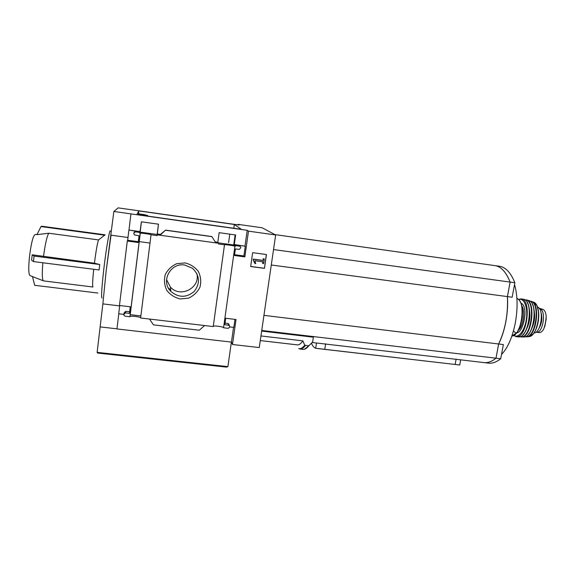 <?xml version="1.0" encoding="UTF-8"?>
<svg xmlns="http://www.w3.org/2000/svg" width="575" height="575" viewBox="0 0 575 575"><rect width="100%" height="100%" fill="white"/><g stroke="black" fill="none" stroke-linecap="round" stroke-linejoin="round"><path stroke-width="0.86" d="M139.179 241.601L150.01 243.067M138.093 214.741L138.503 213.713L143.24 214.561M233.802 228.253L234.327 224.487L241.356 229.317L136.85 214.568L138.848 210.932L234.327 224.487M138.503 213.713L138.848 210.932M158.456 224.193L157.162 234.471L140.163 232.135L141.436 221.813M235.304 234.923L233.903 245.007L218.327 242.866M238.072 224.358L239.092 225.026L118.148 207.87L113.85 211.471L247.214 230.316L248.486 231.15L275.655 234.981L262.135 227.779L238.072 224.358L238 224.868M157.162 234.471L157.112 235.621L157.212 234.837L218.673 243.268L217.817 242.262L219.132 232.667L235.628 234.967L234.298 244.526L235.376 245.561L240.12 246.294L240.86 247.71L239.222 249.442L235.391 248.917L234.471 255.487L244.849 256.888L248.486 231.15M140.163 232.135L139.797 233.249L140.278 233.234C141.134 232.868 151.728 234.392 151.045 234.787L157.112 235.621M140.207 233.306L129.9 316.739L125.077 316.171L123.992 315.459L123.819 314.633L125.479 312.886L129.447 313.353L130.259 306.784L119.456 305.483L127.291 241.026L138.194 242.499L139.021 235.772L134.219 234.859L133.817 233.055L135.42 231.847L139.897 232.458L141.393 221.806L158.477 224.193L157.212 234.837M139.897 232.458L139.797 233.249M218.673 243.268L218.565 244.044L224.502 244.742C225.249 244.397 234.945 245.834 234.909 246.28L235.376 245.561M233.903 245.007L235.276 246.33M185.035 262.926L176.812 263.666C171.616 265.981 167.756 269.646 165.233 274.67C163.861 280.111 164.393 285.351 166.829 290.404C170.293 294.824 174.786 297.67 180.298 298.95L188.456 298.152C193.588 295.852 197.412 292.215 199.92 287.248C201.315 281.865 200.826 276.654 198.447 271.601C195.033 267.145 190.562 264.256 185.035 262.926M149.478 319.046L204.628 325.551L199.266 330.223L153.496 324.882L149.478 319.046L140.616 318.004L151.045 234.787M224.48 244.849L213.239 326.571L204.628 325.551M234.298 244.526L245.281 246.237L243.908 255.961L234.578 254.703M239.753 245.956L238.79 245.345L245.281 246.237M157.248 233.939L160.533 234.392M215.258 241.91L217.817 242.262M160.102 234.679L160.109 235.232L165.564 230.122L160.13 234.679M247.214 230.316L245 245.999M130.942 213.907L128.98 230.057L140.185 231.596M250.664 266.534L252.633 252.662L266.455 254.545L264.457 268.367L250.664 266.534M275.655 234.981L259.253 347.566L232.487 344.504L236.016 319.499L225.716 318.262L224.825 324.681L229.375 325.479L229.713 327.161L228.174 328.332L223.56 327.786L234.909 246.28M224.502 244.742L213.282 326.305C214.108 325.371 223.675 326.751 223.56 327.786M129.907 316.667L129.986 316.566C130.841 315.596 140.702 316.839 140.631 317.903M128.98 230.057L135.7 231.179L135.42 231.847M98.526 239.912L105.103 234.816L41.738 226.219L40.976 226.564L36.951 234.665L48.782 233.227L98.526 239.912C97.391 243.024 96.025 250.786 94.429 263.185L32.193 254.797L31.611 260.259L33.472 261.582L34.062 256.069L32.193 254.797M48.782 233.227C46.92 236.282 45.166 244.08 43.513 256.615M93.725 269.272C92.604 280.19 92.345 286.098 92.942 287.004L43.556 280.895M42.852 262.782C41.961 273.858 42.162 279.888 43.448 280.88L43.477 280.887M37.087 234.334L35.14 234.564C33.07 235.606 31.165 243.132 29.426 257.154C28.383 268.273 28.577 274.412 29.993 275.576L43.355 280.837M110.414 231.193C109.818 227.837 106.375 247.113 103.888 268.403C101.674 288.046 101.049 297.929 102.027 298.051M33.472 261.582L99.101 269.963L99.741 264.529L94.429 263.185M111.083 234.794L106.131 271.192L102.875 303.887L106.131 271.192L113.85 211.471M232.487 344.504L231.459 342.096L116.948 328.936L118.795 313.777M116.962 328.828L100.136 326.895L102.824 304.268M123.855 314.374L118.716 313.77L119.722 305.512M138.287 241.694L127.657 240.257L127.291 241.026M127.657 240.257L128.879 230.244M234.974 319.369L233.838 327.398L229.748 326.909M229.03 324.724L227.865 323.466L225.041 323.128M123.97 313.756L124.286 312.505L125.86 311.319L125.479 312.886M129.641 311.772L125.86 311.319M134.112 232.357L135.7 231.179M211.816 236.533L165.564 230.122L211.816 236.533L215.877 242.887M97.779 353.072L97.125 352.353L100.151 326.902M263.947 315.359L498.626 343.987C505.267 329.913 508.199 314.115 507.409 296.592L510.097 282.088C505.986 271.709 500.746 266.189 494.371 265.542L274.929 234.593M271.285 264.989L507.409 296.592M311.751 343.138L311.657 343.742C312.807 346.251 314.151 347.76 315.697 348.27L459.741 365.003L460.668 359.842L312.261 342.506M483.338 362.516L484.394 362.645C488.118 362.911 491.984 361.431 495.995 358.196L498.626 343.987M261.747 330.46L495.995 358.196L498.654 343.987C501.824 337.662 504.225 330.194 505.856 321.598C507.43 312.973 507.955 304.635 507.438 296.599L510.126 282.095C506.007 271.709 500.768 266.189 494.392 265.542M261.661 331.078L313.375 337.194L312.635 342.003L309.321 345.331M487.909 363.055L488.98 363.177C492.746 363.45 496.656 361.977 500.71 358.757L496.017 358.196C492.006 361.431 488.139 362.911 484.416 362.645L460.668 359.842M260.949 335.951L302.867 340.86L304.714 345.201C302.515 348.04 300.524 349.147 298.748 348.515L299.848 349.047M312.635 342.003L308.782 345.848L304.714 345.201M302.867 340.86C300.955 343.591 299.201 344.942 297.613 344.907L297.074 344.849M119.672 305.907L102.875 303.887M127.995 237.489L111.032 235.182M273.535 249.557L510.097 282.088M507.438 296.599L512.16 297.232L514.862 282.742C510.679 272.363 505.36 266.843 498.913 266.182L495.442 265.693M514.532 284.503C517.637 295.298 517.91 308.071 515.344 322.812C512.411 337.353 507.797 347.925 501.501 354.516M500.71 358.757L503.355 344.562L498.654 343.987M510.126 282.095L514.862 282.742M226.183 367.073L227.908 366.627L97.125 352.353M227.908 366.627L231.373 342.082M168.317 287.902L170.703 290.123M166.542 279.615L170.416 287.076C180.27 298.482 200.833 287.759 196.779 273.398M184.654 265.018C170.401 262.459 160.461 281.491 170.825 291.381C178.696 297.908 186.523 297.893 194.314 291.338C200.359 283.202 199.769 275.526 192.539 268.324L184.654 265.018M266.318 254.524L264.457 268.367M263.034 260.475L263.278 258.822L264.299 258.958L263.637 263.566L262.61 263.429L262.847 261.776L254.783 260.691L255.76 263.451L255.027 263.623L253.28 260.188L253.424 259.181L263.034 260.475L263.278 258.822M255.027 263.623L253.173 260.087L253.316 259.081L262.919 260.374M262.61 263.429L262.717 261.762M263.156 258.721L264.299 258.958M264.335 268.259L250.671 266.441M233.536 327.362L231.459 342.096M130.158 314.647L140.875 315.919M243.908 255.961L244.849 256.888M165.571 230.244L211.923 236.663M99.741 264.529L34.062 256.069M40.976 226.564L104.751 235.211M97.937 293.049L34.68 285.301L32.488 276.561M233.73 244.979L235.132 234.902M143.261 214.389L147.689 215.517L138.137 214.425M539.242 308.365L542.937 309.386C544.741 310.205 545.833 312.577 546.207 316.502L545.517 322.934L543.842 328.799C542.426 331.394 540.91 332.659 539.3 332.602L535.986 332.163M539.587 308.847L539.997 308.998C546.566 310.644 543.023 333.493 536.418 332.242M537.488 306.993C544.432 308.782 541.161 333.04 533.988 332.997M541.032 312.642C542.592 318.205 541.88 323.473 538.904 328.447M238.79 245.345L239.682 246.158M315.697 348.27L316.516 343.002M305.289 345.647C303.478 347.968 301.803 349.111 300.265 349.082L302.587 349.348M308.265 345.992C306.432 348.313 304.728 349.449 303.169 349.413C304.958 349.456 306.834 348.27 308.782 345.848M308.897 345.762L304.657 349.111M455.17 364.342L456.112 359.08M324.796 349.248L325.651 343.807M227.865 323.466L228.62 325.134M540.809 308.624L539.293 308.43M542.937 309.386L539.997 308.998M516.918 298.454C526.391 300.897 521.669 336.08 511.887 336.023L516.903 332.666C519.98 327.067 521.791 321.806 522.323 316.875L522.143 307.668C521.273 302.615 519.527 299.546 516.918 298.439M519.901 301.329C524.846 308.071 522.071 328.763 515.516 334.003M521.769 305.763C525.442 310.902 523.394 326.176 518.492 330.201M520.957 303.154C530.193 306.662 521.575 340.537 513.913 331.279M518.7 299.568C523.954 297.447 528.051 307.215 526.434 318.802C524.939 330.402 518.406 338.768 513.892 335.39M518.492 299.388L521.065 298.899C532.04 298.899 527.067 338.56 516.328 336.677L518.118 336.849M523.264 299.252L523.264 299.252C533.952 299.755 529.129 338.229 518.542 336.878C529.302 338.28 534.132 299.755 523.264 299.252L521.36 298.942M527.253 302.601C531.832 309.673 529.23 328.986 522.955 334.636M523.516 330.747L522.898 331.293M529.46 310.22C530.459 316.329 529.668 322.208 527.088 327.851M525.047 299.97C536.676 299 531.092 340.529 520.131 336.619M519.8 336.72L523.997 337C533.995 337.094 538.387 302.119 528.583 300.481L526.175 299.855C536.418 300.998 531.817 337.662 521.518 337.007L519.822 336.713M528.583 300.481C538.531 302.134 534.146 337.123 523.997 337L523.351 337.015M532.414 304.376C536.281 311.485 534.01 328.361 528.403 334.24M534.254 311.478C535.124 317.141 534.391 322.604 532.055 327.851M530.243 301.365C540.902 301.523 535.835 339.157 525.514 336.591M529.956 301.149L531.437 301.379C540.644 303.571 536.54 336.289 526.988 336.842L526.348 336.9M533.384 302.083L533.607 302.17C542.311 304.75 538.437 335.599 529.288 336.605L528.439 336.706M537.251 306.676C540.335 313.425 538.437 327.513 533.679 333.241M546.185 319.175L544.834 326.305M129.986 316.566L140.278 233.234M318.076 348.601L459.598 364.974M260.274 340.58L297.613 344.907M484.416 362.645L488.98 363.177M226.701 367.13L97.549 353.05M170.416 287.076L170.825 291.381M228.613 323.811L229.375 325.479M239.229 245.482L240.12 246.294M228.627 242.592L229.799 234.154M147.617 216.085L147.689 215.517M513.648 335.52L516.328 336.677M525.155 336.734L529.288 336.605L533.334 333.845L535.677 330.136L538.488 320.483L538.682 312.441L536.942 305.728L533.607 302.17L529.934 301.135M544.59 327.067L546.236 318.342"/></g></svg>
